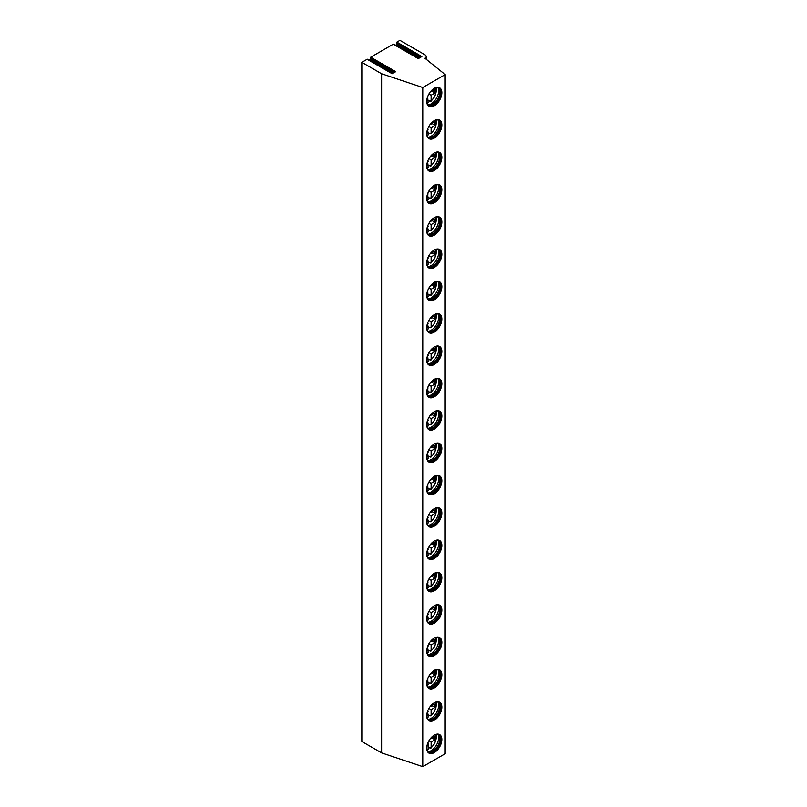 <?xml version="1.0" encoding="UTF-8"?>
<svg xmlns="http://www.w3.org/2000/svg" width="807" height="807" viewBox="0 0 807 807"><rect width="100%" height="100%" fill="white"/><g stroke="black" fill="none" stroke-linecap="round" stroke-linejoin="round"><path stroke-width="1.21" d="M426.177 59.244L426.177 56.52A4.227 2.441 180 0 0 424.936 54.795L399.919 40.35L396.852 42.125L421.869 56.561L418.288 58.629L393.271 44.183L370.706 57.216L370.292 58.296L394.583 72.317M426.177 56.52A4.227 2.441 180 0 1 424.936 58.245L445.171 74.587L422.767 87.519L381.62 73.77L361.829 62.341L367.135 59.274L392.152 73.719L395.733 71.662L370.706 57.216M445.171 74.587L445.171 753.718L422.767 766.65L381.62 752.891L361.829 741.472L361.829 62.341M396.852 42.125L396.429 43.205L420.719 57.226M395.712 45.363L396.883 43.85L396.429 43.205M369.576 60.454L370.746 58.941L370.292 58.296M381.62 752.891L381.62 73.77M422.767 766.65L422.767 87.519M426.711 748.21A10.693 6.174 120 0 0 428.921 753.102A10.693 6.174 120 0 0 437.162 750.238A10.693 6.174 120 0 0 441.833 739.474A10.693 6.174 120 0 0 439.613 734.582A10.693 6.174 120 0 0 431.372 737.447A10.693 6.174 120 0 0 426.711 748.21M426.711 715.87A10.693 6.174 120 0 0 428.921 720.762A10.693 6.174 120 0 0 437.162 717.897A10.693 6.174 120 0 0 441.833 707.134A10.693 6.174 120 0 0 439.613 702.241A10.693 6.174 120 0 0 431.372 705.106A10.693 6.174 120 0 0 426.711 715.87M426.711 683.529A10.693 6.174 120 0 0 428.921 688.421A10.693 6.174 120 0 0 437.162 685.557A10.693 6.174 120 0 0 441.833 674.793A10.693 6.174 120 0 0 439.613 669.901A10.693 6.174 120 0 0 431.372 672.766A10.693 6.174 120 0 0 426.711 683.529M426.711 651.188A10.693 6.174 120 0 0 428.921 656.081A10.693 6.174 120 0 0 437.162 653.216A10.693 6.174 120 0 0 441.833 642.453A10.693 6.174 120 0 0 439.613 637.56A10.693 6.174 120 0 0 431.372 640.425A10.693 6.174 120 0 0 426.711 651.188M426.711 618.848A10.693 6.174 120 0 0 428.921 623.74A10.693 6.174 120 0 0 437.162 620.876A10.693 6.174 120 0 0 441.833 610.112A10.693 6.174 120 0 0 439.613 605.22A10.693 6.174 120 0 0 431.372 608.085A10.693 6.174 120 0 0 426.711 618.848M426.711 586.507A10.693 6.174 120 0 0 428.921 591.4A10.693 6.174 120 0 0 437.162 588.535A10.693 6.174 120 0 0 441.833 577.772A10.693 6.174 120 0 0 439.613 572.879A10.693 6.174 120 0 0 431.372 575.744A10.693 6.174 120 0 0 426.711 586.507M426.711 554.167A10.693 6.174 120 0 0 428.921 559.059A10.693 6.174 120 0 0 437.162 556.194A10.693 6.174 120 0 0 441.833 545.441A10.693 6.174 120 0 0 439.613 540.539A10.693 6.174 120 0 0 431.372 543.404A10.693 6.174 120 0 0 426.711 554.167M426.711 521.826A10.693 6.174 120 0 0 428.921 526.729A10.693 6.174 120 0 0 437.162 523.864A10.693 6.174 120 0 0 441.833 513.101A10.693 6.174 120 0 0 439.613 508.198A10.693 6.174 120 0 0 431.372 511.063A10.693 6.174 120 0 0 426.711 521.826M426.711 489.486A10.693 6.174 120 0 0 428.921 494.388A10.693 6.174 120 0 0 437.162 491.524A10.693 6.174 120 0 0 441.833 480.76A10.693 6.174 120 0 0 439.613 475.868A10.693 6.174 120 0 0 431.372 478.733A10.693 6.174 120 0 0 426.711 489.486M426.711 457.155A10.693 6.174 120 0 0 428.921 462.048A10.693 6.174 120 0 0 437.162 459.183A10.693 6.174 120 0 0 441.833 448.42A10.693 6.174 120 0 0 439.613 443.527A10.693 6.174 120 0 0 431.372 446.392A10.693 6.174 120 0 0 426.711 457.155M426.711 424.815A10.693 6.174 120 0 0 428.921 429.707A10.693 6.174 120 0 0 437.162 426.842A10.693 6.174 120 0 0 441.833 416.079A10.693 6.174 120 0 0 439.613 411.187A10.693 6.174 120 0 0 431.372 414.052A10.693 6.174 120 0 0 426.711 424.815M426.711 392.474A10.693 6.174 120 0 0 428.921 397.367A10.693 6.174 120 0 0 437.162 394.502A10.693 6.174 120 0 0 441.833 383.739A10.693 6.174 120 0 0 439.613 378.846A10.693 6.174 120 0 0 431.372 381.711A10.693 6.174 120 0 0 426.711 392.474M426.711 360.134A10.693 6.174 120 0 0 428.921 365.026A10.693 6.174 120 0 0 437.162 362.161A10.693 6.174 120 0 0 441.833 351.398A10.693 6.174 120 0 0 439.613 346.506A10.693 6.174 120 0 0 431.372 349.37A10.693 6.174 120 0 0 426.711 360.134M426.711 327.793A10.693 6.174 120 0 0 428.921 332.686A10.693 6.174 120 0 0 437.162 329.821A10.693 6.174 120 0 0 441.833 319.058A10.693 6.174 120 0 0 439.613 314.165A10.693 6.174 120 0 0 431.372 317.03A10.693 6.174 120 0 0 426.711 327.793M426.711 295.453A10.693 6.174 120 0 0 428.921 300.345A10.693 6.174 120 0 0 437.162 297.48A10.693 6.174 120 0 0 441.833 286.717A10.693 6.174 120 0 0 439.613 281.825A10.693 6.174 120 0 0 431.372 284.689A10.693 6.174 120 0 0 426.711 295.453M426.711 263.112A10.693 6.174 120 0 0 428.921 268.005A10.693 6.174 120 0 0 437.162 265.14A10.693 6.174 120 0 0 441.833 254.387A10.693 6.174 120 0 0 439.613 249.484A10.693 6.174 120 0 0 431.372 252.349A10.693 6.174 120 0 0 426.711 263.112M426.711 230.772A10.693 6.174 120 0 0 428.921 235.674A10.693 6.174 120 0 0 437.162 232.809A10.693 6.174 120 0 0 441.833 222.046A10.693 6.174 120 0 0 439.613 217.144A10.693 6.174 120 0 0 431.372 220.008A10.693 6.174 120 0 0 426.711 230.772M426.711 198.431A10.693 6.174 120 0 0 428.921 203.334A10.693 6.174 120 0 0 437.162 200.469A10.693 6.174 120 0 0 441.833 189.706A10.693 6.174 120 0 0 439.613 184.813A10.693 6.174 120 0 0 431.372 187.678A10.693 6.174 120 0 0 426.711 198.431M426.711 166.101A10.693 6.174 120 0 0 428.921 170.993A10.693 6.174 120 0 0 437.162 168.128A10.693 6.174 120 0 0 441.833 157.365A10.693 6.174 120 0 0 439.613 152.473A10.693 6.174 120 0 0 431.372 155.337A10.693 6.174 120 0 0 426.711 166.101M426.711 133.76A10.693 6.174 120 0 0 428.921 138.653A10.693 6.174 120 0 0 437.162 135.788A10.693 6.174 120 0 0 441.833 125.024A10.693 6.174 120 0 0 439.613 120.132A10.693 6.174 120 0 0 431.372 122.997A10.693 6.174 120 0 0 426.711 133.76M426.711 101.42A10.693 6.174 120 0 0 428.921 106.312A10.693 6.174 120 0 0 437.162 103.447A10.693 6.174 120 0 0 441.833 92.684A10.693 6.174 120 0 0 439.613 87.792A10.693 6.174 120 0 0 431.372 90.656A10.693 6.174 120 0 0 426.711 101.42M428.648 752.931A10.693 6.174 120 0 0 436.789 749.713A10.693 6.174 120 0 0 441.268 739.151A10.693 6.174 -60 0 0 439.331 734.431M436.91 734.138A10.037 5.79 -60 0 1 438.302 734.582A10.037 5.79 -60 0 1 440.38 739.172A10.037 5.79 120 0 1 435.992 749.269A10.037 5.79 120 0 1 428.265 751.963A10.037 5.79 120 0 1 427.185 750.974M427.992 751.781A10.037 5.79 120 0 0 428.699 752.013A10.037 5.79 120 0 0 436.022 748.291A10.037 5.79 120 0 0 439.815 738.849A10.037 5.79 -60 0 0 438.564 734.925A10.037 5.79 -60 0 0 438.009 734.431M437.898 734.38A10.612 6.133 -60 0 1 438.625 737.689A10.612 6.133 120 0 1 427.892 751.71M429.687 747.746A10.612 6.133 120 0 1 429.526 747.877L428.124 747.06M429.526 747.877L431.12 747.686L431.12 742.016L428.921 740.755M435.568 734.491A9.291 5.367 120 0 1 431.12 747.686L430.373 748.139M431.12 742.016L435.034 739.757L435.034 736.307L430.625 738.284M431.12 737.729L431.12 738.566M427.397 744.165L428.124 743.741L427.639 743.459M426.822 749.642A9.291 5.367 120 0 0 428.124 749.41L427.377 749.864L428.124 749.41L428.124 743.741M435.034 739.757L432.048 738.032M428.648 720.59A10.693 6.174 120 0 0 436.789 717.373A10.693 6.174 120 0 0 441.268 706.811A10.693 6.174 -60 0 0 439.331 702.09M436.91 701.797A10.037 5.79 -60 0 1 438.302 702.241A10.037 5.79 -60 0 1 440.38 706.831A10.037 5.79 120 0 1 435.992 716.929A10.037 5.79 120 0 1 428.265 719.622A10.037 5.79 120 0 1 427.185 718.644M427.992 719.441A10.037 5.79 120 0 0 428.699 719.673A10.037 5.79 120 0 0 436.022 715.95A10.037 5.79 120 0 0 439.815 706.508A10.037 5.79 -60 0 0 438.564 702.584A10.037 5.79 -60 0 0 438.009 702.09M437.898 702.04A10.612 6.133 -60 0 1 438.625 705.348A10.612 6.133 120 0 1 427.892 719.37M429.687 715.406A10.612 6.133 120 0 1 429.526 715.537L428.124 714.72M429.526 715.537L431.12 715.345L431.12 709.676L428.921 708.415M435.568 702.151A9.291 5.367 120 0 1 431.12 715.345L430.373 715.799M426.822 717.302A9.291 5.367 120 0 0 428.124 717.07L427.377 717.524L428.124 717.07L427.639 711.118M431.12 709.676L435.034 707.416L435.034 703.966L430.625 705.954M431.12 705.389L431.12 706.226M427.397 711.824L428.124 711.401M435.034 707.416L432.048 705.691M428.648 688.25A10.693 6.174 120 0 0 436.789 685.042A10.693 6.174 120 0 0 441.268 674.47A10.693 6.174 -60 0 0 439.331 669.749M436.91 669.457A10.037 5.79 -60 0 1 438.302 669.901A10.037 5.79 -60 0 1 440.38 674.491A10.037 5.79 120 0 1 435.992 684.588A10.037 5.79 120 0 1 428.265 687.282A10.037 5.79 120 0 1 427.185 686.303M427.992 687.1A10.037 5.79 120 0 0 428.699 687.332A10.037 5.79 120 0 0 436.022 683.61A10.037 5.79 120 0 0 439.815 674.168A10.037 5.79 -60 0 0 438.564 670.244A10.037 5.79 -60 0 0 438.009 669.749M437.898 669.699A10.612 6.133 -60 0 1 438.625 673.008A10.612 6.133 120 0 1 427.892 687.029M429.687 683.065A10.612 6.133 120 0 1 429.526 683.196L428.124 682.379M429.526 683.196L431.12 683.004L431.12 677.335L428.921 676.074M435.568 669.81A9.291 5.367 120 0 1 431.12 683.004L430.373 683.458M426.822 684.961A9.291 5.367 120 0 0 428.124 684.729L427.377 685.183L428.124 684.729L427.639 678.788M431.12 677.335L435.034 675.076L435.034 671.626L430.625 673.613M431.12 673.048L431.12 673.885M427.397 679.484L428.124 679.06M435.034 675.076L432.048 673.351M428.648 655.909A10.693 6.174 120 0 0 436.789 652.702A10.693 6.174 120 0 0 441.268 642.13A10.693 6.174 -60 0 0 439.331 637.409M436.91 637.116A10.037 5.79 -60 0 1 438.302 637.56A10.037 5.79 -60 0 1 440.38 642.15A10.037 5.79 120 0 1 435.992 652.248A10.037 5.79 120 0 1 428.265 654.941A10.037 5.79 120 0 1 427.185 653.963M427.992 654.759A10.037 5.79 120 0 0 428.699 655.002A10.037 5.79 120 0 0 436.022 651.269A10.037 5.79 120 0 0 439.815 641.827A10.037 5.79 -60 0 0 438.564 637.903A10.037 5.79 -60 0 0 438.009 637.409M437.898 637.359A10.612 6.133 -60 0 1 438.625 640.667A10.612 6.133 120 0 1 427.892 654.689M429.687 650.724A10.612 6.133 120 0 1 429.526 650.856L428.124 650.049M429.526 650.856L431.12 650.664L431.12 645.005L428.921 643.734M435.568 637.469A9.291 5.367 120 0 1 431.12 650.664L430.373 651.118M426.822 652.621A9.291 5.367 120 0 0 428.124 652.389L427.377 652.843L428.124 652.389L427.639 646.447M431.12 645.005L435.034 642.735L435.034 639.285L430.625 641.272M431.12 640.708L431.12 641.555M427.397 647.143L428.124 646.73M435.034 642.735L432.048 641.01M428.648 623.569A10.693 6.174 120 0 0 436.789 620.361A10.693 6.174 120 0 0 441.268 609.789A10.693 6.174 -60 0 0 439.331 605.068M436.91 604.776A10.037 5.79 -60 0 1 438.302 605.22A10.037 5.79 -60 0 1 440.38 609.81A10.037 5.79 120 0 1 435.992 619.907A10.037 5.79 120 0 1 428.265 622.601A10.037 5.79 120 0 1 427.185 621.622M427.992 622.429A10.037 5.79 120 0 0 428.699 622.661A10.037 5.79 120 0 0 436.022 618.939A10.037 5.79 120 0 0 439.815 609.487A10.037 5.79 -60 0 0 438.564 605.563A10.037 5.79 -60 0 0 438.009 605.068M437.898 605.018A10.612 6.133 -60 0 1 438.625 608.327A10.612 6.133 120 0 1 427.892 622.348M429.687 618.384A10.612 6.133 120 0 1 429.526 618.515L428.124 617.708M429.526 618.515L431.12 618.323L431.12 612.664L428.921 611.393M435.568 605.129A9.291 5.367 120 0 1 431.12 618.323L430.373 618.777M426.822 620.28A9.291 5.367 120 0 0 428.124 620.048L427.377 620.502L428.124 620.048L427.639 614.107M431.12 612.664L435.034 610.395L435.034 606.945L430.625 608.932M431.12 608.367L431.12 609.214M427.397 614.803L428.124 614.389M435.034 610.395L432.048 608.67M428.648 591.228A10.693 6.174 120 0 0 436.789 588.021A10.693 6.174 120 0 0 441.268 577.449A10.693 6.174 -60 0 0 439.331 572.728M436.91 572.435A10.037 5.79 -60 0 1 438.302 572.879A10.037 5.79 -60 0 1 440.38 577.479A10.037 5.79 120 0 1 435.992 587.577A10.037 5.79 120 0 1 428.265 590.26A10.037 5.79 120 0 1 427.185 589.281M427.992 590.088A10.037 5.79 120 0 0 428.699 590.321A10.037 5.79 120 0 0 436.022 586.598A10.037 5.79 120 0 0 439.815 577.156A10.037 5.79 -60 0 0 438.564 573.222A10.037 5.79 -60 0 0 438.009 572.738M437.898 572.688A10.612 6.133 -60 0 1 438.625 575.986A10.612 6.133 120 0 1 427.892 590.008M429.687 586.043A10.612 6.133 120 0 1 429.526 586.175L428.124 585.368M429.526 586.175L431.12 585.983L431.12 580.324L428.921 579.053M435.568 572.788A9.291 5.367 120 0 1 431.12 585.983L430.373 586.437M426.822 587.94A9.291 5.367 120 0 0 428.124 587.708L427.377 588.162L428.124 587.708L427.639 581.766M431.12 580.324L435.034 578.054L435.034 574.604L430.625 576.591M431.12 576.027L431.12 576.874M427.397 582.472L428.124 582.049M435.034 578.054L432.048 576.329M428.648 558.888A10.693 6.174 120 0 0 436.789 555.68A10.693 6.174 120 0 0 441.268 545.118A10.693 6.174 -60 0 0 439.331 540.397M436.91 540.095A10.037 5.79 -60 0 1 438.302 540.539A10.037 5.79 -60 0 1 440.38 545.139A10.037 5.79 120 0 1 435.992 555.236A10.037 5.79 120 0 1 428.265 557.919A10.037 5.79 120 0 1 427.185 556.941M427.992 557.748A10.037 5.79 120 0 0 428.699 557.98A10.037 5.79 120 0 0 436.022 554.258A10.037 5.79 120 0 0 439.815 544.816A10.037 5.79 -60 0 0 438.564 540.892A10.037 5.79 -60 0 0 438.009 540.397M437.898 540.347A10.612 6.133 -60 0 1 438.625 543.646A10.612 6.133 120 0 1 427.892 557.667M429.687 553.703A10.612 6.133 120 0 1 429.526 553.834L428.124 553.027M429.526 553.834L431.12 553.652L431.12 547.983L428.921 546.712M435.568 540.448A9.291 5.367 120 0 1 431.12 553.652L430.373 554.096M426.822 555.599A9.291 5.367 120 0 0 428.124 555.377L427.377 555.821L428.124 555.377L427.639 549.426M431.12 547.983L435.034 545.714L435.034 542.274L430.625 544.251M431.12 543.686L431.12 544.533M427.397 550.132L428.124 549.708M435.034 545.714L432.048 543.989M428.648 526.547A10.693 6.174 120 0 0 436.789 523.339A10.693 6.174 120 0 0 441.268 512.778A10.693 6.174 -60 0 0 439.331 508.057M436.91 507.754A10.037 5.79 -60 0 1 438.302 508.198A10.037 5.79 -60 0 1 440.38 512.798A10.037 5.79 120 0 1 435.992 522.896A10.037 5.79 120 0 1 428.265 525.579A10.037 5.79 120 0 1 427.185 524.6M427.992 525.407A10.037 5.79 120 0 0 428.699 525.639A10.037 5.79 120 0 0 436.022 521.917A10.037 5.79 120 0 0 439.815 512.475A10.037 5.79 -60 0 0 438.564 508.551A10.037 5.79 -60 0 0 438.009 508.057M437.898 508.007A10.612 6.133 -60 0 1 438.625 511.315A10.612 6.133 120 0 1 427.892 525.327M429.687 521.362A10.612 6.133 120 0 1 429.526 521.493L428.124 520.686M429.526 521.493L431.12 521.312L431.12 515.643L428.921 514.372M435.568 508.117A9.291 5.367 120 0 1 431.12 521.312L430.373 521.756M426.822 523.259A9.291 5.367 120 0 0 428.124 523.037L427.377 523.481L428.124 523.037L427.639 517.085M431.12 515.643L435.034 513.383L435.034 509.933L430.625 511.91M431.12 511.345L431.12 512.193M427.397 517.791L428.124 517.368M435.034 513.383L432.048 511.658M428.648 494.207A10.693 6.174 120 0 0 436.789 490.999A10.693 6.174 120 0 0 441.268 480.437A10.693 6.174 -60 0 0 439.331 475.716M436.91 475.414A10.037 5.79 -60 0 1 438.302 475.868A10.037 5.79 -60 0 1 440.38 480.458A10.037 5.79 120 0 1 435.992 490.555A10.037 5.79 120 0 1 428.265 493.238A10.037 5.79 120 0 1 427.185 492.26M427.992 493.067A10.037 5.79 120 0 0 428.699 493.299A10.037 5.79 120 0 0 436.022 489.577A10.037 5.79 120 0 0 439.815 480.135A10.037 5.79 -60 0 0 438.564 476.211A10.037 5.79 -60 0 0 438.009 475.716M437.898 475.666A10.612 6.133 -60 0 1 438.625 478.975A10.612 6.133 120 0 1 427.892 492.996M429.687 489.032A10.612 6.133 120 0 1 429.526 489.153L428.124 488.346M429.526 489.153L431.12 488.971L431.12 483.302L428.921 482.041M435.568 475.777A9.291 5.367 120 0 1 431.12 488.971L430.373 489.425M426.822 490.918A9.291 5.367 120 0 0 428.124 490.696L427.377 491.15L428.124 490.696L427.639 484.745M431.12 483.302L435.034 481.043L435.034 477.593L430.625 479.57M431.12 479.005L431.12 479.852M427.397 485.451L428.124 485.027M435.034 481.043L432.048 479.318M428.648 461.876A10.693 6.174 120 0 0 436.789 458.658A10.693 6.174 120 0 0 441.268 448.097A10.693 6.174 -60 0 0 439.331 443.376M436.91 443.083A10.037 5.79 -60 0 1 438.302 443.527A10.037 5.79 -60 0 1 440.38 448.117A10.037 5.79 120 0 1 435.992 458.215A10.037 5.79 120 0 1 428.265 460.908A10.037 5.79 120 0 1 427.185 459.919M427.992 460.726A10.037 5.79 120 0 0 428.699 460.958A10.037 5.79 120 0 0 436.022 457.236A10.037 5.79 120 0 0 439.815 447.794A10.037 5.79 -60 0 0 438.564 443.87A10.037 5.79 -60 0 0 438.009 443.376M437.898 443.325A10.612 6.133 -60 0 1 438.625 446.634A10.612 6.133 120 0 1 427.892 460.656M429.687 456.691A10.612 6.133 120 0 1 429.526 456.812L428.124 456.005M429.526 456.812L431.12 456.631L431.12 450.962L428.921 449.701M435.568 443.436A9.291 5.367 120 0 1 431.12 456.631L430.373 457.085M426.822 458.588A9.291 5.367 120 0 0 428.124 458.356L427.377 458.81L428.124 458.356L427.639 452.404M431.12 450.962L435.034 448.702L435.034 445.252L430.625 447.229M431.12 446.675L431.12 447.512M427.397 453.11L428.124 452.687M435.034 448.702L432.048 446.977M428.648 429.536A10.693 6.174 120 0 0 436.789 426.318A10.693 6.174 120 0 0 441.268 415.756A10.693 6.174 -60 0 0 439.331 411.035M436.91 410.743A10.037 5.79 -60 0 1 438.302 411.187A10.037 5.79 -60 0 1 440.38 415.776A10.037 5.79 120 0 1 435.992 425.874A10.037 5.79 120 0 1 428.265 428.567A10.037 5.79 120 0 1 427.185 427.589M427.992 428.386A10.037 5.79 120 0 0 428.699 428.618A10.037 5.79 120 0 0 436.022 424.896A10.037 5.79 120 0 0 439.815 415.454A10.037 5.79 -60 0 0 438.564 411.53A10.037 5.79 -60 0 0 438.009 411.035M437.898 410.985A10.612 6.133 -60 0 1 438.625 414.294A10.612 6.133 120 0 1 427.892 428.315M429.687 424.351A10.612 6.133 120 0 1 429.526 424.482L428.124 423.665M429.526 424.482L431.12 424.29L431.12 418.621L428.921 417.36M435.568 411.096A9.291 5.367 120 0 1 431.12 424.29L430.373 424.744M426.822 426.247A9.291 5.367 120 0 0 428.124 426.015L427.377 426.469L428.124 426.015L427.639 420.064M431.12 418.621L435.034 416.362L435.034 412.912L430.625 414.899M431.12 414.334L431.12 415.171M427.397 420.77L428.124 420.346M435.034 416.362L432.048 414.637M428.648 397.195A10.693 6.174 120 0 0 436.789 393.987A10.693 6.174 120 0 0 441.268 383.416A10.693 6.174 -60 0 0 439.331 378.695M436.91 378.402A10.037 5.79 -60 0 1 438.302 378.846A10.037 5.79 -60 0 1 440.38 383.436A10.037 5.79 120 0 1 435.992 393.534A10.037 5.79 120 0 1 428.265 396.227A10.037 5.79 120 0 1 427.185 395.248M427.992 396.045A10.037 5.79 120 0 0 428.699 396.277A10.037 5.79 120 0 0 436.022 392.555A10.037 5.79 120 0 0 439.815 383.113A10.037 5.79 -60 0 0 438.564 379.189A10.037 5.79 -60 0 0 438.009 378.695M437.898 378.644A10.612 6.133 -60 0 1 438.625 381.953A10.612 6.133 120 0 1 427.892 395.975M429.687 392.01A10.612 6.133 120 0 1 429.526 392.141L428.124 391.324M429.526 392.141L431.12 391.95L431.12 386.281L428.921 385.02M435.568 378.755A9.291 5.367 120 0 1 431.12 391.95L430.373 392.404M426.822 393.907A9.291 5.367 120 0 0 428.124 393.675L427.377 394.129L428.124 393.675L427.639 387.733M431.12 386.281L435.034 384.021L435.034 380.571L430.625 382.558M431.12 381.993L431.12 382.831M427.397 388.429L428.124 388.006M435.034 384.021L432.048 382.296M428.648 364.855A10.693 6.174 120 0 0 436.789 361.647A10.693 6.174 120 0 0 441.268 351.075A10.693 6.174 -60 0 0 439.331 346.354M436.91 346.062A10.037 5.79 -60 0 1 438.302 346.506A10.037 5.79 -60 0 1 440.38 351.095A10.037 5.79 120 0 1 435.992 361.193A10.037 5.79 120 0 1 428.265 363.886A10.037 5.79 120 0 1 427.185 362.908M427.992 363.705A10.037 5.79 120 0 0 428.699 363.947A10.037 5.79 120 0 0 436.022 360.215A10.037 5.79 120 0 0 439.815 350.773A10.037 5.79 -60 0 0 438.564 346.849A10.037 5.79 -60 0 0 438.009 346.354M437.898 346.304A10.612 6.133 -60 0 1 438.625 349.613A10.612 6.133 120 0 1 427.892 363.634M429.687 359.67A10.612 6.133 120 0 1 429.526 359.801L428.124 358.994M429.526 359.801L431.12 359.609L431.12 353.95L428.921 352.679M435.568 346.415A9.291 5.367 120 0 1 431.12 359.609L430.373 360.063M426.822 361.566A9.291 5.367 120 0 0 428.124 361.334L427.377 361.788L428.124 361.334L427.639 355.393M431.12 353.95L435.034 351.681L435.034 348.231L430.625 350.218M431.12 349.653L431.12 350.5M427.397 356.089L428.124 355.675M435.034 351.681L432.048 349.956M428.648 332.514A10.693 6.174 120 0 0 436.789 329.306A10.693 6.174 120 0 0 441.268 318.735A10.693 6.174 -60 0 0 439.331 314.014M436.91 313.721A10.037 5.79 -60 0 1 438.302 314.165A10.037 5.79 -60 0 1 440.38 318.755A10.037 5.79 120 0 1 435.992 328.853A10.037 5.79 120 0 1 428.265 331.546A10.037 5.79 120 0 1 427.185 330.567M427.992 331.374A10.037 5.79 120 0 0 428.699 331.606A10.037 5.79 120 0 0 436.022 327.884A10.037 5.79 120 0 0 439.815 318.432A10.037 5.79 -60 0 0 438.564 314.508A10.037 5.79 -60 0 0 438.009 314.014M437.898 313.963A10.612 6.133 -60 0 1 438.625 317.272A10.612 6.133 120 0 1 427.892 331.294M429.687 327.329A10.612 6.133 120 0 1 429.526 327.46L428.124 326.653M429.526 327.46L431.12 327.269L431.12 321.61L428.921 320.339M435.568 314.074A9.291 5.367 120 0 1 431.12 327.269L430.373 327.723M426.822 329.226A9.291 5.367 120 0 0 428.124 328.994L427.377 329.448L428.124 328.994L427.639 323.052M431.12 321.61L435.034 319.34L435.034 315.89L430.625 317.877M431.12 317.312L431.12 318.16M427.397 323.748L428.124 323.335M435.034 319.34L432.048 317.615M428.648 300.174A10.693 6.174 120 0 0 436.789 296.966A10.693 6.174 120 0 0 441.268 286.394A10.693 6.174 -60 0 0 439.331 281.673M436.91 281.381A10.037 5.79 -60 0 1 438.302 281.825A10.037 5.79 -60 0 1 440.38 286.424A10.037 5.79 120 0 1 435.992 296.522A10.037 5.79 120 0 1 428.265 299.205A10.037 5.79 120 0 1 427.185 298.227M427.992 299.034A10.037 5.79 120 0 0 428.699 299.266A10.037 5.79 120 0 0 436.022 295.544A10.037 5.79 120 0 0 439.815 286.102A10.037 5.79 -60 0 0 438.564 282.168A10.037 5.79 -60 0 0 438.009 281.683M437.898 281.633A10.612 6.133 -60 0 1 438.625 284.932A10.612 6.133 120 0 1 427.892 298.953M429.687 294.989A10.612 6.133 120 0 1 429.526 295.12L428.124 294.313M429.526 295.12L431.12 294.928L431.12 289.269L428.921 287.998M435.568 281.734A9.291 5.367 120 0 1 431.12 294.928L430.373 295.382M426.822 296.885A9.291 5.367 120 0 0 428.124 296.653L427.377 297.107L428.124 296.653L427.639 290.712M431.12 289.269L435.034 286.999L435.034 283.55L430.625 285.537M431.12 284.972L431.12 285.819M427.397 291.418L428.124 290.994M435.034 286.999L432.048 285.275M428.648 267.833A10.693 6.174 120 0 0 436.789 264.625A10.693 6.174 120 0 0 441.268 254.064A10.693 6.174 -60 0 0 439.331 249.343M436.91 249.04A10.037 5.79 -60 0 1 438.302 249.484A10.037 5.79 -60 0 1 440.38 254.084A10.037 5.79 120 0 1 435.992 264.182A10.037 5.79 120 0 1 428.265 266.865A10.037 5.79 120 0 1 427.185 265.886M427.992 266.693A10.037 5.79 120 0 0 428.699 266.925A10.037 5.79 120 0 0 436.022 263.203A10.037 5.79 120 0 0 439.815 253.761A10.037 5.79 -60 0 0 438.564 249.837A10.037 5.79 -60 0 0 438.009 249.343M437.898 249.292A10.612 6.133 -60 0 1 438.625 252.591A10.612 6.133 120 0 1 427.892 266.613M429.687 262.648A10.612 6.133 120 0 1 429.526 262.779L428.124 261.972M429.526 262.779L431.12 262.598L431.12 256.929L428.921 255.658M435.568 249.393A9.291 5.367 120 0 1 431.12 262.598L430.373 263.042M426.822 264.545A9.291 5.367 120 0 0 428.124 264.313L427.377 264.767L428.124 264.313L427.639 258.371M431.12 256.929L435.034 254.659L435.034 251.209L430.625 253.196M431.12 252.631L431.12 253.479M427.397 259.077L428.124 258.654M435.034 254.659L432.048 252.934M428.648 235.493A10.693 6.174 120 0 0 436.789 232.285A10.693 6.174 120 0 0 441.268 221.723A10.693 6.174 -60 0 0 439.331 217.002M436.91 216.7A10.037 5.79 -60 0 1 438.302 217.144A10.037 5.79 -60 0 1 440.38 221.743A10.037 5.79 120 0 1 435.992 231.841A10.037 5.79 120 0 1 428.265 234.524A10.037 5.79 120 0 1 427.185 233.546M427.992 234.353A10.037 5.79 120 0 0 428.699 234.585A10.037 5.79 120 0 0 436.022 230.863A10.037 5.79 120 0 0 439.815 221.421A10.037 5.79 -60 0 0 438.564 217.497A10.037 5.79 -60 0 0 438.009 217.002M437.898 216.952A10.612 6.133 -60 0 1 438.625 220.25A10.612 6.133 120 0 1 427.892 234.272M429.687 230.308A10.612 6.133 120 0 1 429.526 230.439L428.124 229.632M429.526 230.439L431.12 230.257L431.12 224.588L428.921 223.317M435.568 217.053A9.291 5.367 120 0 1 431.12 230.257L430.373 230.701M426.822 232.204A9.291 5.367 120 0 0 428.124 231.982L427.377 232.426L428.124 231.982L427.639 226.031M431.12 224.588L435.034 222.329L435.034 218.879L430.625 220.856M431.12 220.291L431.12 221.138M427.397 226.737L428.124 226.313M435.034 222.329L432.048 220.604M428.648 203.152A10.693 6.174 120 0 0 436.789 199.944A10.693 6.174 120 0 0 441.268 189.383A10.693 6.174 -60 0 0 439.331 184.662M436.91 184.359A10.037 5.79 -60 0 1 438.302 184.813A10.037 5.79 -60 0 1 440.38 189.403A10.037 5.79 120 0 1 435.992 199.5A10.037 5.79 120 0 1 428.265 202.184A10.037 5.79 120 0 1 427.185 201.205M427.992 202.012A10.037 5.79 120 0 0 428.699 202.244A10.037 5.79 120 0 0 436.022 198.522A10.037 5.79 120 0 0 439.815 189.08A10.037 5.79 -60 0 0 438.564 185.156A10.037 5.79 -60 0 0 438.009 184.662M437.898 184.611A10.612 6.133 -60 0 1 438.625 187.92A10.612 6.133 120 0 1 427.892 201.942M429.687 197.977A10.612 6.133 120 0 1 429.526 198.098L428.124 197.291M429.526 198.098L431.12 197.917L431.12 192.248L428.921 190.987M435.568 184.722A9.291 5.367 120 0 1 431.12 197.917L430.373 198.371M426.822 199.864A9.291 5.367 120 0 0 428.124 199.642L427.377 200.096L428.124 199.642L427.639 193.69M431.12 192.248L435.034 189.988L435.034 186.538L430.625 188.515M431.12 187.95L431.12 188.798M427.397 194.396L428.124 193.973M435.034 189.988L432.048 188.263M428.648 170.822A10.693 6.174 120 0 0 436.789 167.604A10.693 6.174 120 0 0 441.268 157.042A10.693 6.174 -60 0 0 439.331 152.321M436.91 152.029A10.037 5.79 -60 0 1 438.302 152.473A10.037 5.79 -60 0 1 440.38 157.062A10.037 5.79 120 0 1 435.992 167.16A10.037 5.79 120 0 1 428.265 169.853A10.037 5.79 120 0 1 427.185 168.865M427.992 169.672A10.037 5.79 120 0 0 428.699 169.904A10.037 5.79 120 0 0 436.022 166.181A10.037 5.79 120 0 0 439.815 156.74A10.037 5.79 -60 0 0 438.564 152.816A10.037 5.79 -60 0 0 438.009 152.321M437.898 152.271A10.612 6.133 -60 0 1 438.625 155.58A10.612 6.133 120 0 1 427.892 169.601M429.687 165.637A10.612 6.133 120 0 1 429.526 165.758L428.124 164.951M429.526 165.758L431.12 165.576L431.12 159.907L428.921 158.646M435.568 152.382A9.291 5.367 120 0 1 431.12 165.576L430.373 166.03M426.822 167.533A9.291 5.367 120 0 0 428.124 167.301L427.377 167.755L428.124 167.301L427.639 161.35M431.12 159.907L435.034 157.647L435.034 154.198L430.625 156.175M431.12 155.62L431.12 156.457M427.397 162.056L428.124 161.632M435.034 157.647L432.048 155.922M428.648 138.481A10.693 6.174 120 0 0 436.789 135.263A10.693 6.174 120 0 0 441.268 124.702A10.693 6.174 -60 0 0 439.331 119.981M436.91 119.688A10.037 5.79 -60 0 1 438.302 120.132A10.037 5.79 -60 0 1 440.38 124.722A10.037 5.79 120 0 1 435.992 134.819A10.037 5.79 120 0 1 428.265 137.513A10.037 5.79 120 0 1 427.185 136.534M427.992 137.331A10.037 5.79 120 0 0 428.699 137.563A10.037 5.79 120 0 0 436.022 133.841A10.037 5.79 120 0 0 439.815 124.399A10.037 5.79 -60 0 0 438.564 120.475A10.037 5.79 -60 0 0 438.009 119.981M437.898 119.93A10.612 6.133 -60 0 1 438.625 123.239A10.612 6.133 120 0 1 427.892 137.261M429.687 133.296A10.612 6.133 120 0 1 429.526 133.427L428.124 132.61M429.526 133.427L431.12 133.236L431.12 127.567L428.921 126.306M435.568 120.041A9.291 5.367 120 0 1 431.12 133.236L430.373 133.69M426.822 135.193A9.291 5.367 120 0 0 428.124 134.961L427.377 135.415L428.124 134.961L427.639 129.009M431.12 127.567L435.034 125.307L435.034 121.857L430.625 123.844M431.12 123.279L431.12 124.117M427.397 129.715L428.124 129.291M435.034 125.307L432.048 123.582M428.648 106.141A10.693 6.174 120 0 0 436.789 102.933A10.693 6.174 120 0 0 441.268 92.361A10.693 6.174 -60 0 0 439.331 87.64M436.91 87.348A10.037 5.79 -60 0 1 438.302 87.792A10.037 5.79 -60 0 1 440.38 92.381A10.037 5.79 120 0 1 435.992 102.479A10.037 5.79 120 0 1 428.265 105.172A10.037 5.79 120 0 1 427.185 104.194M427.992 104.991A10.037 5.79 120 0 0 428.699 105.223A10.037 5.79 120 0 0 436.022 101.5A10.037 5.79 120 0 0 439.815 92.059A10.037 5.79 -60 0 0 438.564 88.134A10.037 5.79 -60 0 0 438.009 87.64M437.898 87.59A10.612 6.133 -60 0 1 438.625 90.898A10.612 6.133 120 0 1 427.892 104.92M429.687 100.956A10.612 6.133 120 0 1 429.526 101.087L428.124 100.27M429.526 101.087L431.12 100.895L431.12 95.226L428.921 93.965M435.568 87.701A9.291 5.367 120 0 1 431.12 100.895L430.373 101.349M426.822 102.852A9.291 5.367 120 0 0 428.124 102.62L427.377 103.074L428.124 102.62L427.639 96.679M431.12 95.226L435.034 92.966L435.034 89.516L430.625 91.504M431.12 90.939L431.12 91.776M427.397 97.375L428.124 96.951M435.034 92.966L432.048 91.241M368.083 59.587L370.554 59.819M370.322 60.021L393.1 73.175M370.746 58.941L394.25 72.509M396.883 43.85L420.386 57.418M396.459 44.93L419.237 58.084M393.614 44.153L418.49 58.518M367.478 59.244L392.353 73.608M430.978 748.119L434.67 743.519L436.496 737.164L436.083 734.32M427.801 749.955L426.933 750.177M430.978 715.779L434.67 711.179L436.496 704.824L436.083 701.979M427.801 717.615L426.933 717.837M430.978 683.438L434.67 678.838L436.496 672.483L436.083 669.639M427.801 685.274L426.933 685.496M430.978 651.098L434.67 646.498L436.496 640.143L436.083 637.298M427.801 652.934L426.933 653.156M430.978 618.767L434.67 614.157L436.496 607.802L436.083 604.957M427.801 620.593L426.933 620.815M430.978 586.427L434.67 581.817L436.496 575.472L436.083 572.617M427.801 588.253L426.933 588.474M430.978 554.086L434.67 549.476L436.496 543.131L436.083 540.276M427.801 555.922L426.933 556.134M430.978 521.746L434.67 517.136L436.496 510.791L436.083 507.936M427.801 523.582L426.933 523.793M430.978 489.405L434.67 484.795L436.496 478.45L436.083 475.595M427.801 491.241L426.933 491.463M430.978 457.065L434.67 452.465L436.496 446.11L436.083 443.265M427.801 458.901L426.933 459.122M430.978 424.724L434.67 420.124L436.496 413.769L436.083 410.924M427.801 426.56L426.933 426.782M430.978 392.384L434.67 387.784L436.496 381.429L436.083 378.584M427.801 394.22L426.933 394.441M430.978 360.043L434.67 355.443L436.496 349.088L436.083 346.243M427.801 361.879L426.933 362.101M430.978 327.713L434.67 323.103L436.496 316.748L436.083 313.903M427.801 329.538L426.933 329.76M430.978 295.372L434.67 290.762L436.496 284.417L436.083 281.562M427.801 297.198L426.933 297.42M430.978 263.032L434.67 258.422L436.496 252.077L436.083 249.222M427.801 264.867L426.933 265.079M430.978 230.691L434.67 226.081L436.496 219.736L436.083 216.881M427.801 232.527L426.933 232.739M430.978 198.351L434.67 193.741L436.496 187.395L436.083 184.541M427.801 200.186L426.933 200.408M430.978 166.01L434.67 161.41L436.496 155.055L436.083 152.21M427.801 167.846L426.933 168.068M430.978 133.669L434.67 129.07L436.496 122.714L436.083 119.87M427.801 135.505L426.933 135.727M430.978 101.329L434.67 96.729L436.496 90.374L436.083 87.529M427.801 103.165L426.933 103.387"/></g></svg>
